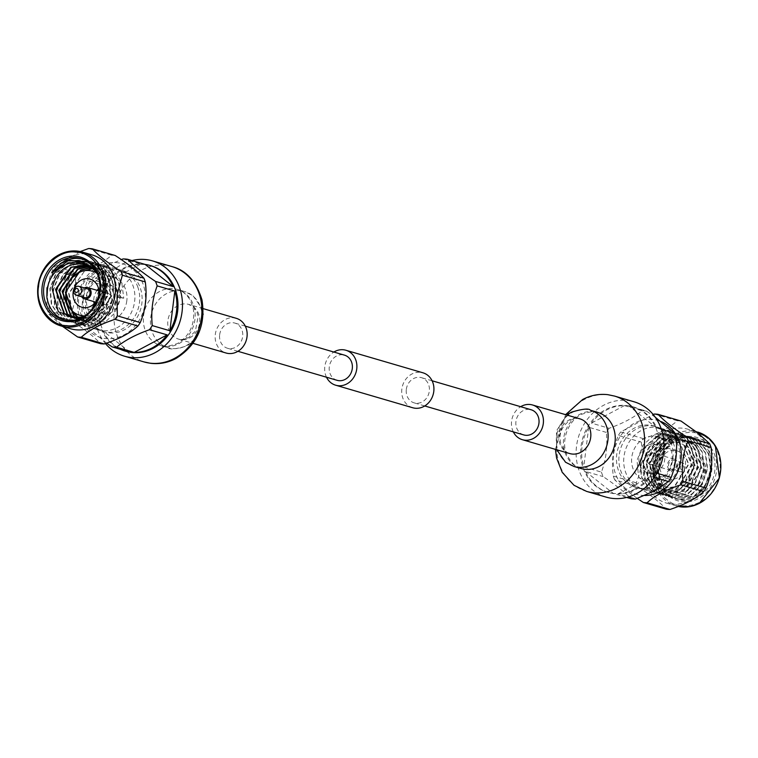 <?xml version="1.0" encoding="UTF-8"?>
<svg xmlns="http://www.w3.org/2000/svg" width="758" height="758" viewBox="0 0 758 758"><rect width="100%" height="100%" fill="white"/><g stroke="black" fill="none" stroke-linecap="round" stroke-linejoin="round"><path stroke-width="0.57" stroke-dasharray="3.79 2.84" d="M406.316 389.394A13.113 11.474 106.3 0 1 421.495 377.683A13.113 11.474 106.3 0 1 428.829 393.487A13.113 11.474 106.3 0 1 414.133 402.858A13.113 11.474 106.3 0 1 406.316 389.394M523.759 434.931A13.113 11.474 106.3 0 1 515.942 421.467A13.113 11.474 106.3 0 1 531.121 409.756M412.703 407.747A18.211 15.927 106.3 0 1 401.854 389.053A18.211 15.927 106.3 0 1 422.926 372.794M326.499 377.219A18.211 15.927 106.3 0 1 324.822 366.521A18.211 15.927 106.3 0 1 333.861 352.044M337.102 380.317A13.113 11.474 106.3 0 1 329.285 366.863A13.113 11.474 106.3 0 1 344.464 355.142M219.659 334.79A13.113 11.474 106.3 0 1 234.838 323.069A13.113 11.474 106.3 0 1 242.172 338.883A13.113 11.474 106.3 0 1 227.476 348.244A13.113 11.474 106.3 0 1 219.659 334.79M662.653 433.775L658.484 432.562A44.57 38.98 106.3 0 1 653.538 472.243L656.921 473.229M655.3 417.241L646.46 411.092L628.808 405.928A44.57 38.98 106.3 0 1 633.641 406.97A44.57 38.98 106.3 0 1 656.816 428.09L661.421 429.435M646.46 411.092A44.57 38.98 -73.7 0 0 642.054 410.76C634.095 417.459 623.114 423.296 609.11 428.289L591.458 423.125A44.57 38.98 106.3 0 1 624.403 405.596L642.054 410.76M609.11 428.289A44.57 38.98 -73.7 0 0 606.372 432.42C607.717 446.481 606.068 459.708 601.426 472.111L583.774 466.947A44.57 38.98 106.3 0 1 588.72 427.256L606.372 432.42M601.426 472.111A44.57 38.98 -73.7 0 0 603.093 476.583C615.382 484.807 624.715 492.198 631.092 498.736M626.648 497.438L613.449 493.572A44.57 38.98 106.3 0 1 608.617 492.529A44.57 38.98 106.3 0 1 585.441 471.419L603.093 476.583M654.344 477.417L650.8 476.384A44.57 38.98 106.3 0 1 635.915 489.393A44.57 38.98 106.3 0 1 617.855 493.903L628.344 496.973M634.853 489.081A44.57 38.98 106.3 0 1 607.556 492.226A44.57 38.98 106.3 0 1 582.656 438.494A44.57 38.98 106.3 0 1 632.589 406.667A44.57 38.98 106.3 0 1 659.507 444.908A44.57 38.98 106.3 0 1 634.853 489.081M698.317 485.092L704.864 469.079L695.275 444.69L687.913 440.9L670.849 442.719L655.462 464.967L663.942 489.033L670.963 492.719L687.279 490.682L701.567 468.112L691.988 443.724L684.616 439.943L667.561 441.753L652.164 464L660.654 488.067L667.675 491.752L683.981 489.725L698.279 467.146L688.69 442.767L681.328 438.977L664.264 440.786L648.876 463.043L657.357 487.11L664.378 490.786L680.693 488.758L694.982 466.189L685.403 441.8L678.031 438.02L660.976 439.829L645.579 462.077L654.069 486.143L661.09 489.829L677.396 487.801L691.694 465.223L682.115 440.834L674.743 437.053L657.679 438.863L642.291 461.11L650.781 485.177L657.792 488.863L674.108 486.835L688.406 464.256L678.817 439.877L680.087 435.727L689.145 448.111L691.192 464.209L685.772 479.738L674.393 490.559L655.272 492.908L647.038 488.597L638.53 476.384L637.023 460.447L643.002 445.079L654.921 434.41L674.791 432.278L683.384 436.693L692.433 449.068L694.489 465.166L689.06 480.695L677.69 491.525L658.579 493.875L650.326 489.564L641.818 477.341L640.32 461.414L646.29 446.036L658.219 435.376L678.088 433.244L686.672 437.66L695.73 450.034L697.777 466.132L692.357 481.662L680.978 492.482L661.857 494.841L653.623 490.53L645.115 478.317L643.608 462.371L649.587 447.002L661.507 436.343L681.366 434.201L689.96 438.617L699.018 450.991L701.074 467.099L695.645 482.628L684.275 493.449L665.154 495.808L656.911 491.487L648.412 479.274L646.906 463.337L652.875 447.969L664.804 437.3L684.673 435.168L693.257 439.583L702.306 451.957L704.362 468.056L698.942 483.585L687.563 494.415L668.452 496.765L660.199 492.454L651.7 480.24L650.193 464.303L656.172 448.925L668.092 438.266L687.951 436.134L696.545 440.55L705.603 452.924L707.659 469.022L702.23 484.551L690.86 495.372L671.73 497.731L663.496 493.42L654.997 481.197L653.491 465.26L659.46 449.892L671.389 439.233L691.258 437.101L699.842 441.507L708.891 453.881L710.947 469.988L705.527 485.518L694.148 496.338L679.395 499.531C705.736 503.454 722.563 458.467 699.378 443.023C673.739 421.078 639.288 471.647 666.49 490.682C677.737 497.807 688.34 495.94 698.317 485.092A27.241 23.83 -73.7 0 0 705.442 465.44L695.692 444.813L688.321 441.023L671.266 442.833L655.869 465.09L664.359 489.156L671.38 492.833L687.686 490.805L701.984 468.236L692.395 443.847L685.033 440.066L667.969 441.876L652.581 464.123L661.061 488.19L668.082 491.876L684.398 489.848L698.687 467.269L689.107 442.88L681.736 439.1L664.681 440.91L649.284 463.157L657.773 487.223L664.794 490.909L681.101 488.882L695.399 466.303L685.81 441.923L678.448 438.133L661.383 439.943L645.996 462.2L654.476 486.266L661.497 489.943L677.813 487.915L692.101 465.346L682.522 440.957L675.151 437.176L658.096 438.986L642.699 461.234L651.188 485.3L658.209 488.986L674.516 486.958L688.814 464.379L678.817 439.877M679.395 499.531A31.836 27.847 -73.7 0 0 709.706 478.601A31.836 27.847 -73.7 0 0 701.226 441.914A31.836 27.847 -73.7 0 0 692.812 437.555A31.836 27.847 -73.7 0 0 661.251 451.181A31.836 27.847 -73.7 0 0 660.872 488.143L666.519 493.79C681.982 506.439 708.342 488.948 705.442 465.44M634.531 484.94A31.836 27.847 106.3 0 1 627.055 445.865A31.836 27.847 106.3 0 1 660.815 428.194A31.836 27.847 106.3 0 1 678.6 466.568A31.836 27.847 106.3 0 1 642.936 489.308A31.836 27.847 106.3 0 1 634.531 484.94M680.087 435.727L682.967 436.57L692.026 448.944L694.072 465.052L688.652 480.581L677.273 491.402L658.162 493.761L649.919 489.441L641.41 477.218L639.913 461.29L645.882 445.922L657.802 435.253L677.671 433.121L686.265 437.537L695.313 449.911L697.369 466.009L691.94 481.538L680.57 492.368L661.459 494.718L653.207 490.407L644.698 478.184L643.201 462.257L649.17 446.879L661.099 436.22L680.959 434.078L689.553 438.503L698.611 450.877L700.657 466.975L695.238 482.505L683.858 493.325L664.747 495.685L656.504 491.374L647.995 479.151L646.489 463.214L652.467 447.845L664.387 437.186L684.256 435.045L692.84 439.46L701.899 451.834L703.955 467.942L698.525 483.471L687.155 494.292L668.035 496.642L659.801 492.34L651.293 480.117L649.786 464.18L655.755 448.812L667.684 438.143L687.553 436.011L696.138 440.426L705.196 452.801L707.242 468.899L701.823 484.428L690.443 495.258L671.323 497.608L663.089 493.297L654.58 481.084L653.074 465.147L659.053 449.769L670.972 439.109L690.851 436.978L699.426 441.393L708.484 453.767L710.54 469.865L705.111 485.395L693.741 496.215L674.611 498.575L666.377 494.263L660.872 488.143M669.494 495.173A31.836 27.847 -73.7 0 0 677.898 499.531A31.836 27.847 -73.7 0 0 713.562 476.791A31.836 27.847 -73.7 0 0 695.778 438.418A31.836 27.847 -73.7 0 0 662.009 456.098A31.836 27.847 -73.7 0 0 669.494 495.173M679.234 439.991L682.967 436.57M669.39 496.386A33.115 28.956 -73.7 0 0 716.452 471.353A33.115 28.956 -73.7 0 0 676.449 439.706A33.115 28.956 -73.7 0 0 669.39 496.386M664.368 439.886A22.92 20.049 -73.7 0 0 658.314 436.75A22.92 20.049 -73.7 0 0 632.636 453.113A22.92 20.049 -73.7 0 0 645.437 480.752A22.92 20.049 -73.7 0 0 669.75 468.018A22.92 20.049 -73.7 0 0 664.368 439.886M667.163 499.74C653.358 490.663 650.298 463.157 661.488 448.622C670.622 432.477 695.484 427.048 707.697 438.55C721.502 447.637 724.563 475.133 713.373 489.668C704.239 505.823 679.376 511.252 667.163 499.74M685.109 445.95A22.92 20.049 -73.7 0 0 679.054 442.814A22.92 20.049 -73.7 0 0 653.377 459.187A22.92 20.049 -73.7 0 0 666.178 486.816A22.92 20.049 -73.7 0 0 690.491 474.091A22.92 20.049 -73.7 0 0 685.109 445.95M680.589 452.772A14.639 12.801 -73.7 0 0 676.723 450.764A14.639 12.801 -73.7 0 0 660.322 461.215A14.639 12.801 -73.7 0 0 668.509 478.866A14.639 12.801 -73.7 0 0 684.029 470.737A14.639 12.801 -73.7 0 0 680.589 452.772M698.109 434.495A38.459 33.636 106.3 0 1 707.138 481.7A38.459 33.636 106.3 0 1 666.348 503.056A38.459 33.636 106.3 0 1 644.869 456.695A38.459 33.636 106.3 0 1 687.951 429.227A38.459 33.636 106.3 0 1 698.109 434.495M659.858 446.699A14.639 12.801 106.3 0 1 663.288 464.673A14.639 12.801 106.3 0 1 647.768 472.803A14.639 12.801 106.3 0 1 639.591 455.151A14.639 12.801 106.3 0 1 655.992 444.7A14.639 12.801 106.3 0 1 659.858 446.699M680.987 421.031A44.788 39.179 -73.7 0 0 677.311 420.747C669.627 427.815 658.38 433.794 643.57 438.692A44.788 39.179 -73.7 0 0 641.287 442.151C643.201 456.799 641.514 470.348 636.227 482.78A44.788 39.179 -73.7 0 0 637.62 486.513C650.838 495.173 660.398 502.734 666.291 509.196M655.073 453.928A5.856 5.126 -73.7 0 0 653.519 453.123A5.856 5.126 -73.7 0 0 646.962 457.311A5.856 5.126 -73.7 0 0 650.231 464.37A5.856 5.126 -73.7 0 0 656.447 461.12A5.856 5.126 -73.7 0 0 655.073 453.928M637.298 498.413L626.26 490.341L614.691 479.805L637.62 486.513M654.381 414.039L677.311 420.747M643.57 438.692L620.65 431.984L653.159 414.455M636.227 482.78L613.298 476.071C611.365 461.527 613.061 447.978 618.357 435.443L641.287 442.151M675.804 459.992A5.856 5.126 -73.7 0 0 674.26 459.196A5.856 5.126 -73.7 0 0 667.703 463.375A5.856 5.126 -73.7 0 0 670.972 470.434A5.856 5.126 -73.7 0 0 677.188 467.184A5.856 5.126 -73.7 0 0 675.804 459.992M614.691 479.805A44.788 39.179 106.3 0 1 613.298 476.071M644.726 495.476A38.459 33.636 106.3 0 1 626.241 489.024A38.459 33.636 106.3 0 1 618.045 440.123A38.459 33.636 106.3 0 1 661.128 421.581M620.65 431.984A44.788 39.179 -73.7 0 0 618.357 435.443M675.113 461.044A4.586 4.008 -73.7 0 0 673.9 460.419A4.586 4.008 -73.7 0 0 668.764 463.688A4.586 4.008 -73.7 0 0 671.332 469.211A4.586 4.008 -73.7 0 0 676.193 466.672A4.586 4.008 -73.7 0 0 675.113 461.044M673.464 443.411A31.997 27.989 -73.7 0 0 656.191 426.669A31.997 27.989 -73.7 0 0 620.338 449.522A31.997 27.989 -73.7 0 0 638.217 488.095A31.997 27.989 -73.7 0 0 657.811 485.84A31.997 27.989 -73.7 0 0 673.464 443.411M683.413 463.47A4.586 4.008 -73.7 0 0 682.2 462.844A4.586 4.008 -73.7 0 0 677.718 464.711A4.586 4.008 -73.7 0 0 679.623 471.637A4.586 4.008 -73.7 0 0 684.483 469.098A4.586 4.008 -73.7 0 0 683.413 463.47M680.675 466.464A2.037 1.781 -73.7 0 0 681.849 469.6A2.037 1.781 -73.7 0 0 683.773 466.701A2.037 1.781 -73.7 0 0 680.675 466.464M655.395 485.129A31.997 27.989 -73.7 0 0 673.095 453.417A31.997 27.989 -73.7 0 0 653.775 425.958A31.997 27.989 -73.7 0 0 617.922 448.812A31.997 27.989 -73.7 0 0 635.801 487.385A31.997 27.989 -73.7 0 0 655.395 485.129M617.855 493.903L650.8 476.384M585.441 471.419L613.449 493.572M588.72 427.256L583.774 466.947M624.403 405.596L591.458 423.125M656.816 428.09L628.808 405.928M653.538 472.243L658.484 432.562M513.308 431.87A18.088 15.814 106.3 0 1 520.67 406.695M606.125 497.115A49.668 43.443 106.3 0 1 576.137 454.497A49.668 43.443 106.3 0 1 603.605 405.274A49.668 43.443 106.3 0 1 634.02 401.778M106.632 343.128L84.129 324.746L101.78 329.91A44.57 38.98 -73.7 0 0 120.323 349.296M84.129 324.746A44.57 38.98 106.3 0 1 82.461 320.274C81.115 306.223 82.764 292.995 87.407 280.593L105.059 285.757A44.57 38.98 -73.7 0 0 100.113 325.438L82.461 320.274M87.407 280.593A44.57 38.98 106.3 0 1 90.145 276.452L104.339 267.024L121.299 259.587M123.09 258.933L140.742 264.097A44.57 38.98 -73.7 0 0 122.682 268.607A44.57 38.98 -73.7 0 0 107.797 281.616L90.145 276.452M151.041 265.774A44.57 38.98 -73.7 0 0 123.743 268.919A44.57 38.98 -73.7 0 0 99.09 313.092A44.57 38.98 -73.7 0 0 126.008 351.333M85 264.514L92.647 268.474M97.024 273.051L102.036 292.711L87.748 315.281L81.921 317.545M86.611 265.063L95.745 269.289L105.334 293.678L91.036 316.247L78.311 318.976M88.174 265.745L91.671 266.465L99.042 270.255L108.621 294.635L94.333 317.214L78.017 319.241L74.616 317.896M89.7 266.57L94.968 267.432L102.33 271.212L111.919 295.601L97.621 318.171L81.314 320.208L78.188 318.995M65.794 292.541L71.963 277.94M91.187 267.527L98.256 268.389L105.627 272.179L115.207 296.567L100.918 319.137L84.602 321.165L79.296 318.73M71.963 310.695L69.101 293.422L84.489 271.165L85.768 270.559M92.628 268.635L101.553 269.355L108.915 273.136L118.504 297.524L123.762 298.197L121.706 282.099L112.658 269.725L104.064 265.3L84.204 267.441L72.285 278.091L66.306 293.469L67.813 309.416L76.312 321.629L84.545 325.94L103.675 323.59L115.045 312.76L120.475 297.231L118.419 281.133L109.36 268.758L100.776 264.343L80.907 266.475L68.987 277.144L63.009 292.512L64.525 308.459L73.024 320.662L81.267 324.983L100.378 322.624L111.758 311.803L117.177 296.264L115.131 280.166L106.073 267.792L97.488 263.377L77.619 265.518L65.7 276.168L59.721 291.536L61.227 307.483L69.727 319.696L77.96 324.007L97.09 321.657L108.46 310.837L113.889 295.307L111.833 279.209L102.775 266.835L94.191 262.41L74.322 264.551L62.402 275.211L56.424 290.589L57.93 306.526L66.439 318.739L74.682 323.05L93.793 320.7L105.172 309.87L110.592 294.341L108.546 278.243L99.487 265.869L90.903 261.453L71.034 263.585L59.105 274.254L53.136 289.622L54.642 305.559L63.141 317.773L71.385 322.084L90.505 319.734L101.875 308.913L107.304 293.374L105.248 277.276L96.2 264.902L87.596 260.487L67.737 262.628L55.817 273.278L49.848 288.646L51.345 304.593L59.854 316.816L68.097 321.127L87.208 318.767L98.587 307.947L104.007 292.417L101.96 276.319L92.902 263.945L84.318 259.53L64.449 261.662L52.169 272.852M87.833 261.889L99.412 274.188L102.084 292.171L94.295 309.747L78.917 318.872M97.593 274.368L101.629 292.588L87.331 315.167L82.793 317.081M86.412 264.987L89.15 265.764M94.418 268.484L95.337 269.166L104.926 293.554L90.628 316.124L78.661 318.919M87.985 265.651L91.263 266.342L98.635 270.132L108.214 294.521L93.916 317.09L77.61 319.118L74.398 317.867M89.51 266.456L94.551 267.309L101.923 271.089L111.502 295.478L97.213 318.057L80.898 320.084L78.065 319.014M90.998 267.403L97.848 268.275L105.21 272.056L114.799 296.444L100.501 319.014L84.195 321.051L79.164 318.777M71.195 309.899L68.684 293.299L84.858 270.663M92.448 268.493L101.136 269.232L108.508 273.022L118.504 297.524M82.167 258.952A31.836 27.847 106.3 0 1 83.664 259.331A31.836 27.847 106.3 0 1 102.633 292.01A31.836 27.847 106.3 0 1 65.785 320.445A31.836 27.847 106.3 0 1 64.316 319.971M94.608 271.828A31.836 27.847 -73.7 0 0 78.813 297.136A31.836 27.847 -73.7 0 0 81.741 315.83M82.442 317.185A31.836 27.847 -73.7 0 0 97.782 329.806A31.836 27.847 -73.7 0 0 133.446 307.075A31.836 27.847 -73.7 0 0 115.661 268.692A31.836 27.847 -73.7 0 0 95.375 271.373M123.762 298.197L120.882 297.354L118.826 281.256L109.777 268.882L101.184 264.457L81.324 266.598L69.395 277.257L63.426 292.635L64.932 308.582L73.431 320.786L81.684 325.097L100.795 322.747L112.165 311.917L117.594 296.387L115.538 280.289L106.48 267.915L97.886 263.5L78.027 265.632L66.107 276.3L60.128 291.669L61.644 307.615L70.143 319.819L78.377 324.13L97.498 321.78L108.877 310.96L114.297 295.421L112.25 279.323L103.192 266.949L94.608 262.533L74.739 264.675L62.81 275.334L56.841 290.702L58.347 306.649L66.846 318.862L75.08 323.173L94.21 320.814L105.58 309.994L111.009 294.464L108.953 278.366L99.895 265.992L91.32 261.576L71.442 263.708L59.522 274.368L53.543 289.745L55.05 305.682L63.558 317.896L71.792 322.207L90.913 319.857L102.292 309.027L107.712 293.498L105.665 277.4L96.607 265.025L88.023 260.61L68.154 262.742L56.234 273.392L50.255 288.751L51.762 304.716L60.261 316.929L68.504 321.24L87.625 318.891L98.995 308.07L104.424 292.541L102.368 276.433L93.319 264.059L84.725 259.643L64.856 261.785L52.937 272.435L46.968 287.803M118.087 297.411L120.882 297.354M126.813 300.784A22.92 20.049 106.3 0 1 100.283 321.25A22.92 20.049 106.3 0 1 87.483 293.621A22.92 20.049 106.3 0 1 113.16 277.248A22.92 20.049 106.3 0 1 126.813 300.784M96.749 273.117A22.92 20.049 106.3 0 1 106.073 294.71A22.92 20.049 106.3 0 1 84.744 315.897M92.249 254.944A38.459 33.636 -73.7 0 0 49.166 282.412A38.459 33.636 -73.7 0 0 70.646 328.773M94.144 303.759A14.639 12.801 -73.7 0 0 102.605 313.3A14.639 12.801 -73.7 0 0 119.556 300.225A14.639 12.801 -73.7 0 0 110.829 285.197A14.639 12.801 -73.7 0 0 98.559 288.675M97.1 290.333A14.639 12.801 -73.7 0 0 93.812 301.58M80.291 251.542L54.889 266.465A44.788 39.179 106.3 0 0 52.605 269.924C47.318 282.336 45.632 295.876 47.546 310.553A44.788 39.179 106.3 0 0 48.938 314.286L62.535 326.395M111.852 299.647A5.856 5.126 106.3 0 1 105.078 304.877A5.856 5.126 106.3 0 1 101.799 297.818A5.856 5.126 106.3 0 1 108.366 293.63A5.856 5.126 106.3 0 1 111.852 299.647M52.605 269.924L75.535 276.632L75.772 297.752L70.475 317.261L47.546 310.553M88.629 248.52L111.549 255.228C103.96 262.24 92.713 268.228 77.818 273.174L54.889 266.465M48.938 314.286L71.858 320.994C84.991 329.578 94.551 337.139 100.539 343.677M81.637 296.691A5.856 5.126 106.3 0 1 84.204 287.888M70.475 317.261A44.788 39.179 -73.7 0 0 71.858 320.994M77.686 298.065A38.459 33.636 -73.7 0 0 124.151 334.828A38.459 33.636 -73.7 0 0 132.356 268.976A38.459 33.636 -73.7 0 0 77.686 298.065M75.535 276.632A44.788 39.179 106.3 0 1 77.818 273.174M111.549 255.228A44.788 39.179 106.3 0 1 115.235 255.512M84.697 297.581A4.586 4.008 106.3 0 1 82.129 292.057A4.586 4.008 106.3 0 1 87.265 288.789M137.662 286.647A31.997 27.989 106.3 0 1 132.025 320.615A31.997 27.989 106.3 0 1 102.406 331.331A31.997 27.989 106.3 0 1 83.086 303.882A31.997 27.989 106.3 0 1 100.786 272.16A31.997 27.989 106.3 0 1 120.38 269.905A31.997 27.989 106.3 0 1 137.662 286.647M103.202 272.871A31.997 27.989 106.3 0 1 122.796 270.615A31.997 27.989 106.3 0 1 140.675 309.188A31.997 27.989 106.3 0 1 104.822 332.042A31.997 27.989 106.3 0 1 85.502 304.583A31.997 27.989 106.3 0 1 103.202 272.871M107.797 281.616L140.742 264.097M100.113 325.438L105.059 285.757M129.789 352.072L101.78 329.91M236.231 318.303A18.088 15.814 -73.7 0 0 215.973 331.218A18.088 15.814 -73.7 0 0 226.083 353.02M131.949 260.562A49.668 43.443 -73.7 0 0 97.242 295.023A49.668 43.443 -73.7 0 0 105.438 343.545M666.348 503.056L678.306 506.458A38.459 33.636 106.3 0 1 676.032 505.889A38.459 33.636 106.3 0 1 665.884 500.621A38.459 33.636 106.3 0 1 656.854 453.398A38.459 33.636 106.3 0 1 697.673 432.069M569.77 453.568A18.088 15.814 106.3 0 1 558.845 438.048A18.088 15.814 106.3 0 1 568.851 420.131A18.088 15.814 106.3 0 1 579.927 418.852M573.977 466.473A29.287 25.62 106.3 0 1 556.306 441.336A29.287 25.62 106.3 0 1 572.508 412.324A29.287 25.62 106.3 0 1 590.435 410.249M581.111 468.558A29.287 25.62 106.3 0 1 563.421 443.43A29.287 25.62 106.3 0 1 579.624 414.399A29.287 25.62 106.3 0 1 597.56 412.333M586.645 491.411A49.668 43.443 106.3 0 1 556.675 448.793A49.668 43.443 106.3 0 1 584.143 399.58A49.668 43.443 106.3 0 1 614.548 396.074M189.746 337.869A18.088 15.814 -73.7 0 0 199.752 319.952A18.088 15.814 -73.7 0 0 188.827 304.432A18.088 15.814 -73.7 0 0 168.57 317.346A18.088 15.814 -73.7 0 0 178.67 339.148A18.088 15.814 -73.7 0 0 189.746 337.869M186.089 345.676A29.287 25.62 -73.7 0 0 202.291 316.654A29.287 25.62 -73.7 0 0 184.601 291.517A29.287 25.62 -73.7 0 0 151.79 312.438A29.287 25.62 -73.7 0 0 168.153 347.742A29.287 25.62 -73.7 0 0 186.089 345.676M178.973 343.601A29.287 25.62 -73.7 0 0 195.176 314.57A29.287 25.62 -73.7 0 0 177.486 289.442A29.287 25.62 -73.7 0 0 144.674 310.354A29.287 25.62 -73.7 0 0 161.037 345.667A29.287 25.62 -73.7 0 0 178.973 343.601M171.952 266.589L171.924 266.579A49.668 43.443 -73.7 0 0 116.287 302.044A49.668 43.443 -73.7 0 0 144.029 361.917L144.048 361.926M432.098 380.781L421.495 377.683M424.736 405.956L414.133 402.858M245.289 326.13L234.838 323.069M237.927 351.305L227.476 348.244M633.641 406.97L632.589 406.667M608.617 492.529L607.556 492.226M642.936 489.308L655.272 492.908M660.815 428.194L674.8 432.278M674.611 498.575L677.898 499.531M692.812 437.555L695.778 438.418M679.054 442.814L658.314 436.75M666.178 486.816L645.437 480.752M696.062 431.605L687.951 429.227M676.723 450.764L655.992 444.7M668.509 478.866L647.768 472.803M674.26 459.196L653.519 453.123M670.972 470.434L650.231 464.37M682.2 462.844L673.9 460.419M679.623 471.637L671.332 469.211M656.191 426.669L653.775 425.958M638.217 488.095L635.801 487.385M556.77 449.759L556.457 430.847L566.927 415.052M579.965 418.871C579.349 417.876 576.08 418.331 570.149 420.207C561.053 426.868 558.096 435.149 561.261 445.05C564.274 450.479 567.126 453.322 569.808 453.578M555.425 449.371L565.582 414.654M597.588 412.343C596.48 410.656 590.984 411.367 581.102 414.474C566.16 422.452 561.337 443.155 566.776 454.449C570.973 462.768 575.758 467.478 581.14 468.567M115.661 268.692L104.073 265.309M97.782 329.806L84.545 325.94M83.664 259.331L80.699 258.469M65.785 320.445L62.819 319.582M83.873 316.456L100.283 321.25M96.114 272.264L113.16 277.248M81.873 307.236L102.605 313.3M90.088 279.134L110.829 285.197M95.603 302.101L105.078 304.877M98.891 290.854L108.366 293.63M102.406 331.331L104.822 332.042M120.38 269.905L122.796 270.615M203.172 308.629L188.789 304.422L193.593 307.303L196.692 311.519L198.236 316.058L195.337 331.274L188.448 337.793C182.621 339.669 179.352 340.124 178.632 339.129L193.015 343.346M195.934 338.807L187.387 345.762C176.046 349.144 169.64 349.808 168.153 347.742L161.037 345.667C162.354 347.344 167.84 346.633 177.495 343.526C189.652 335.917 194.967 324.538 193.432 309.368L190.571 300.803C187.103 294.777 182.725 290.987 177.457 289.433L184.601 291.517L193.053 295.772L201.874 308.383L203.182 314.02"/><path stroke-width="1.14" d="M432.098 380.781L531.121 409.756A13.113 11.474 106.3 0 1 538.455 425.56A13.113 11.474 106.3 0 1 523.759 434.931L424.736 405.956M333.861 352.044A18.211 15.927 106.3 0 1 345.894 350.253L422.926 372.794A18.211 15.927 106.3 0 1 433.102 394.738A18.211 15.927 106.3 0 1 412.703 407.747L335.671 385.206A18.211 15.927 106.3 0 1 326.499 377.219M345.894 350.253A18.211 15.927 106.3 0 1 356.071 372.206A18.211 15.927 106.3 0 1 335.671 385.206M245.289 326.13L344.464 355.142A13.113 11.474 106.3 0 1 351.797 370.956A13.113 11.474 106.3 0 1 337.102 380.317L237.927 351.305M656.921 473.229L671.19 477.407C675.823 465.099 677.472 451.872 676.136 437.726L662.653 433.775M676.136 437.726A44.57 38.98 -73.7 0 0 674.468 433.254L655.3 417.241M661.421 429.435L674.468 433.254M628.344 496.973L635.507 499.067A44.57 38.98 -73.7 0 1 631.092 498.736L626.648 497.438M635.507 499.067L654.258 490.976L668.452 481.548L654.344 477.417M668.452 481.548A44.57 38.98 -73.7 0 0 671.19 477.407M711.051 447.447L688.122 440.739A44.788 39.179 -73.7 0 0 686.739 437.006C673.511 428.346 663.961 420.785 658.058 414.323L680.987 421.031L698.099 433.178L709.659 443.714A44.788 39.179 -73.7 0 1 711.051 447.447C712.984 461.992 711.298 475.541 705.992 488.076A44.788 39.179 -73.7 0 1 703.708 491.535C696.119 498.546 684.872 504.525 669.968 509.48A44.788 39.179 -73.7 0 1 666.291 509.196L643.362 502.488L637.298 498.413M703.708 491.535L680.779 484.826C665.969 489.725 654.722 495.713 647.048 502.772L669.968 509.48M688.122 440.739C682.835 453.17 681.148 466.72 683.062 481.368L705.992 488.076M686.739 437.006L709.659 443.714M653.159 414.455L654.381 414.039A44.788 39.179 -73.7 0 1 658.058 414.323M661.128 421.581A38.459 33.636 106.3 0 1 680.21 464.01A38.459 33.636 106.3 0 1 644.726 495.476M643.362 502.488A44.788 39.179 -73.7 0 0 647.048 502.772M680.779 484.826A44.788 39.179 -73.7 0 0 683.062 481.368M520.67 406.695A18.088 15.814 106.3 0 1 521.438 406.26A18.088 15.814 106.3 0 1 532.514 404.98A18.088 15.814 106.3 0 1 542.624 426.782A18.088 15.814 106.3 0 1 522.366 439.697A18.088 15.814 106.3 0 1 513.308 431.87M614.548 396.074A49.668 43.443 106.3 0 1 614.567 396.083L634.02 401.778A49.668 43.443 106.3 0 1 661.762 461.641A49.668 43.443 106.3 0 1 606.125 497.115L586.673 491.421L574.024 485.3L562.237 472.357L556.618 458.173L555.425 449.371M145.148 264.428L127.505 259.264C133.815 265.745 143.148 273.136 155.504 281.417L173.156 286.581A44.57 38.98 -73.7 0 0 149.98 265.471A44.57 38.98 -73.7 0 0 145.148 264.428L173.156 286.581M155.504 281.417A44.57 38.98 106.3 0 1 157.171 285.889C152.548 298.197 150.899 311.424 152.225 325.58L169.877 330.744A44.57 38.98 -73.7 0 0 174.823 291.053L157.171 285.889M152.225 325.58A44.57 38.98 106.3 0 1 149.487 329.711C135.559 334.666 124.577 340.503 116.543 347.24L134.194 352.404A44.57 38.98 -73.7 0 0 167.139 334.875L149.487 329.711M116.543 347.24A44.57 38.98 106.3 0 1 112.137 346.908L106.632 343.128M120.323 349.296A44.57 38.98 -73.7 0 0 124.956 351.03A44.57 38.98 -73.7 0 0 129.789 352.072L112.137 346.908M124.956 351.03L126.008 351.333A44.57 38.98 -73.7 0 0 175.941 319.506A44.57 38.98 -73.7 0 0 151.041 265.774L149.98 265.471M121.299 259.587L123.09 258.933A44.57 38.98 106.3 0 1 127.505 259.264M78.917 318.872L58.338 311.822L52.084 288.618C55.419 273.733 63.918 265.433 77.6 263.699L85 264.514M92.647 268.474L97.024 273.051M81.921 317.545L71.432 317.318L64.411 313.632L55.931 289.565L71.318 267.318L86.611 265.063M78.311 318.976L74.729 318.275M72.901 317.649L67.708 314.598L59.219 290.532L74.616 268.275L88.174 265.745M74.616 317.896L70.996 315.555L62.516 291.489L77.903 269.242L89.7 266.57M78.188 318.995L74.293 316.522L65.794 292.541M71.963 277.94L81.201 270.199L91.187 267.527M79.296 318.73L71.963 310.695M85.768 270.559L92.628 268.635M82.167 258.952A31.836 27.847 106.3 0 0 52.169 272.852L68.637 260.269L87.833 261.889M77.6 263.699A27.241 23.83 106.3 0 1 84.915 264.495A27.241 23.83 106.3 0 1 94.598 270.511L97.593 274.368M82.793 317.081L71.025 317.195L64.004 313.509L55.514 289.442L70.911 267.195L86.412 264.987M89.15 265.764L94.418 268.484M78.661 318.919L74.312 318.161M72.692 317.602L67.291 314.475L58.811 290.409L74.199 268.152L87.985 265.651M74.398 317.867L70.589 315.442L62.099 291.375L77.496 269.118L89.51 266.456M78.065 319.014L73.877 316.399L65.396 292.332L80.784 270.085L90.998 267.403M79.164 318.777L77.174 317.365L71.195 309.899M84.858 270.663L92.448 268.493M64.316 319.971A31.836 27.847 106.3 0 1 46.863 296.909L47.555 287.888C51.061 265.148 80.727 252.84 94.598 270.511M81.741 315.83A31.836 27.847 -73.7 0 0 82.442 317.185M95.375 271.373A31.836 27.847 -73.7 0 0 94.608 271.828M43.85 286.903A31.836 27.847 106.3 0 1 80.699 258.469A31.836 27.847 106.3 0 1 98.483 296.842A31.836 27.847 106.3 0 1 62.819 319.582A31.836 27.847 106.3 0 1 43.85 286.903M46.968 287.803L46.863 296.909M42.145 286.647A33.115 28.956 106.3 0 1 89.207 261.614A33.115 28.956 106.3 0 1 82.148 318.294A33.115 28.956 106.3 0 1 42.145 286.647M38.573 286.372C34.982 304.707 50.056 325.817 66.59 325.608C82.755 328.299 102.756 309.861 103.761 291.328C107.352 272.994 92.277 251.883 75.743 252.092C59.579 249.401 39.577 267.839 38.573 286.372M84.744 315.897A22.92 20.049 106.3 0 1 79.543 315.186A22.92 20.049 106.3 0 1 66.742 287.557A22.92 20.049 106.3 0 1 92.419 271.184A22.92 20.049 106.3 0 1 96.749 273.117M98.815 294.161A14.639 12.801 106.3 0 1 81.873 307.236A14.639 12.801 106.3 0 1 73.687 289.594A14.639 12.801 106.3 0 1 90.088 279.134A14.639 12.801 106.3 0 1 98.815 294.161M115.159 294.417A38.459 33.636 -73.7 0 0 92.249 254.944L82.556 252.111A38.459 33.636 -73.7 0 0 38.052 286.467A38.459 33.636 -73.7 0 0 60.962 325.94A38.459 33.636 -73.7 0 0 105.466 291.584A38.459 33.636 -73.7 0 0 82.556 252.111C72.181 249.354 62.383 251.504 53.155 258.573C44.599 265.67 39.52 274.946 37.9 286.391C36.536 300.528 40.667 311.832 50.303 320.293L60.962 325.94L70.646 328.773A38.459 33.636 -73.7 0 0 115.159 294.417M98.559 288.675A14.639 12.801 -73.7 0 0 97.1 290.333M93.812 301.58A14.639 12.801 -73.7 0 0 94.144 303.759M80.291 251.542L88.629 248.52A44.788 39.179 106.3 0 1 92.305 248.804C98.294 255.332 107.854 262.903 120.977 271.487A44.788 39.179 106.3 0 1 122.37 275.22L117.073 294.729L117.31 315.849A44.788 39.179 106.3 0 1 115.027 319.308C100.122 324.253 88.876 330.232 81.286 337.253A44.788 39.179 106.3 0 1 77.61 336.969L62.535 326.395M120.977 271.487L143.906 278.195C137.994 271.715 128.434 264.154 115.235 255.512L92.305 248.804M117.31 315.849L140.239 322.557C145.527 310.145 147.213 296.605 145.299 281.929L122.37 275.22M81.286 337.253L104.216 343.961C119.025 339.053 130.272 333.075 137.947 326.016L115.027 319.308M104.216 343.961A44.788 39.179 106.3 0 1 100.539 343.677L77.61 336.969M84.204 287.888A5.856 5.126 106.3 0 1 87.625 287.566A5.856 5.126 106.3 0 1 91.112 293.573A5.856 5.126 106.3 0 1 84.337 298.804A5.856 5.126 106.3 0 1 81.637 296.691M143.906 278.195A44.788 39.179 106.3 0 1 145.299 281.929M140.239 322.557A44.788 39.179 106.3 0 1 137.947 326.016M78.974 286.363L87.265 288.789A4.586 4.008 106.3 0 1 90.003 293.488A4.586 4.008 106.3 0 1 84.697 297.581L76.397 295.156A4.586 4.008 106.3 0 1 73.839 289.632A4.586 4.008 106.3 0 1 78.974 286.363A4.586 4.008 106.3 0 1 81.703 291.063A4.586 4.008 106.3 0 1 77.117 295.288A4.586 4.008 106.3 0 1 76.397 295.156M76.245 292.427A2.037 1.781 106.3 0 1 75.08 289.291A2.037 1.781 106.3 0 1 78.169 289.518A2.037 1.781 106.3 0 1 76.245 292.427M167.139 334.875L134.194 352.404M174.823 291.053L169.877 330.744M193.015 343.346L226.083 353.02A18.088 15.814 -73.7 0 0 237.159 351.74A18.088 15.814 -73.7 0 0 247.155 333.823A18.088 15.814 -73.7 0 0 236.231 318.303L203.172 308.629M105.438 343.545A49.668 43.443 -73.7 0 0 124.577 356.222A49.668 43.443 -73.7 0 0 154.992 352.726A49.668 43.443 -73.7 0 0 182.46 303.503A49.668 43.443 -73.7 0 0 152.472 260.885A49.668 43.443 -73.7 0 0 131.949 260.562M697.673 432.069A38.459 33.636 106.3 0 1 707.792 437.338A38.459 33.636 106.3 0 1 717.371 483.32A38.459 33.636 106.3 0 1 678.306 506.458L690.254 506.543L699.189 503.473L719.408 478.014L715.372 445.818L707.868 437.366L696.062 431.605M532.514 404.98L579.927 418.852A18.088 15.814 106.3 0 1 590.027 440.654A18.088 15.814 106.3 0 1 569.77 453.568L522.366 439.697M566.927 415.052L571.21 412.238C582.551 408.856 588.957 408.192 590.444 410.258A29.287 25.62 106.3 0 1 590.444 410.258A29.287 25.62 106.3 0 1 606.807 445.562A29.287 25.62 106.3 0 1 573.995 466.483A29.287 25.62 106.3 0 1 573.977 466.473M590.444 410.258L597.56 412.333A29.287 25.62 106.3 0 1 613.923 447.646A29.287 25.62 106.3 0 1 581.111 468.558L573.995 466.483L565.544 462.228L556.77 449.759M565.582 414.654L582.656 399.504C590.681 395.269 599.066 393.658 607.831 394.672L614.567 396.083A49.668 43.443 106.3 0 1 642.31 455.956A49.668 43.443 106.3 0 1 586.664 491.421A49.668 43.443 106.3 0 1 586.645 491.411M174.454 358.42A49.668 43.443 -73.7 0 0 201.922 309.198A49.668 43.443 -73.7 0 0 171.933 266.579C186.165 270.208 196.18 281.294 201.979 299.827C205.939 325.447 197.26 345.013 175.941 358.496C167.916 362.731 159.531 364.342 150.766 363.328L144.029 361.917A49.668 43.443 -73.7 0 0 174.454 358.42M79.543 315.186L83.873 316.456M92.419 271.184L96.114 272.264M84.337 298.804L95.603 302.101M87.625 287.566L98.891 290.854M203.182 314.02L195.934 338.807M171.924 266.579L152.472 260.885M144.029 361.917L124.577 356.222"/></g></svg>
